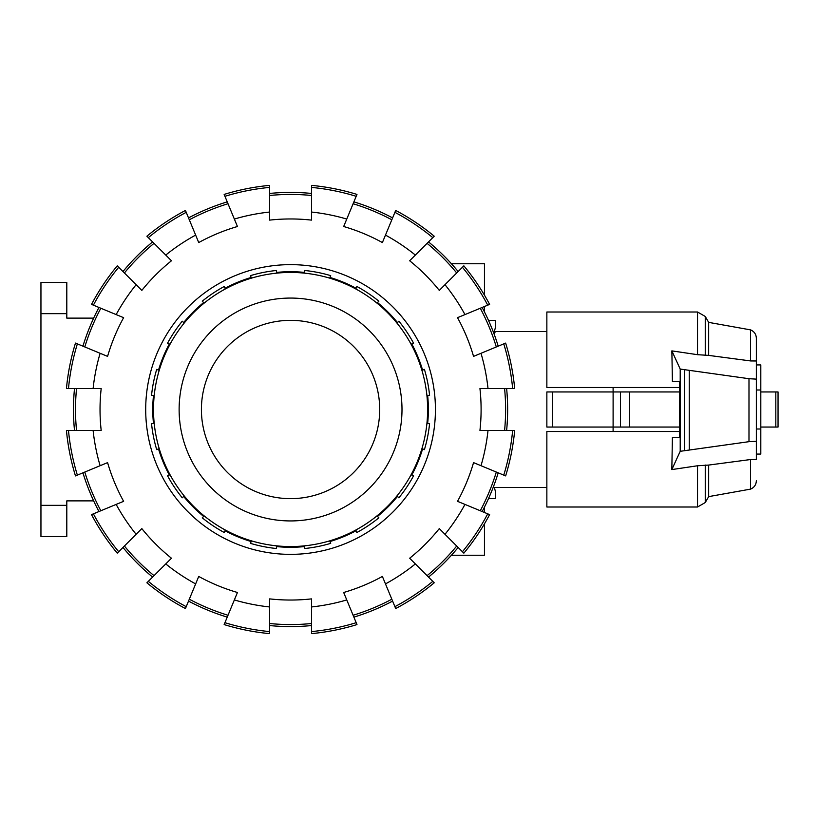 <?xml version="1.0" encoding="UTF-8"?>
<svg xmlns="http://www.w3.org/2000/svg" width="819" height="819" viewBox="0 0 819 819"><rect width="100%" height="100%" fill="white"/><g stroke="black" fill="none" stroke-linecap="round" stroke-linejoin="round"><path stroke-width="1.23" d="M493.14 487.5L546.857 487.5M679.586 391.953L613.114 391.953L613.103 431.511M620.444 391.953L620.444 427.047L546.857 427.047L546.857 391.953L613.114 391.953L613.103 387.489M756.357 364.926L760.81 364.926L760.81 454.074L756.357 454.074M756.357 429.002L760.81 429.002M756.357 389.998L760.81 389.998M620.444 427.047L679.586 427.047M552.385 427.047L552.385 391.953M546.857 427.047L546.857 391.953M494.297 331.5L495.219 331.5L494.307 334.613M672.399 381.419L679.586 381.419L672.399 381.419L671.867 350.88L697.532 354.688L708.67 355.395L750.573 360.933L756.357 360.984L756.357 379.125L748.986 378.706L680.21 369.072L671.867 350.88M672.399 437.581L679.586 437.581L672.399 437.581L671.826 469.584L680.21 451.31L748.986 441.676L756.357 441.257L756.357 459.49L750.573 459.531L708.67 465.069L697.532 465.765L671.826 469.584M760.81 427.047L778.05 427.047L778.05 391.953L778.05 427.047L778.05 391.953L760.81 391.953M679.586 381.419L679.586 437.581M680.21 451.31L680.21 369.072M748.986 441.676L748.986 378.706M756.357 441.257L756.357 379.125M689.26 449.744L689.26 370.638M697.532 354.688L697.532 311.998L546.857 311.998L546.857 387.489L679.586 387.489M750.573 360.933L750.573 329.883L708.67 322.379L708.67 355.395M679.586 431.511L546.857 431.511L546.857 507.002L697.532 507.002L697.532 465.765M756.357 459.49L756.357 458.016M750.573 459.531L750.573 489.117C754.227 487.53 756.162 484.746 756.357 480.763M708.67 465.069L708.67 496.621L705.251 502.549L697.532 507.002M750.573 329.883C754.227 331.47 756.162 334.254 756.357 338.237L756.357 360.984M153.501 409.5A137.06 137.06 0 0 0 290.561 546.56A137.06 137.06 0 0 0 427.631 409.5A137.06 137.06 0 0 0 290.561 272.44A137.06 137.06 0 0 0 153.501 409.5M201.413 409.5A89.148 89.148 0 0 0 290.561 498.648A89.148 89.148 0 0 0 379.709 409.5A89.148 89.148 0 0 0 290.561 320.352A89.148 89.148 0 0 0 201.413 409.5M401.996 409.5A111.435 111.435 0 0 1 290.561 520.935A111.435 111.435 0 0 1 179.126 409.5A111.435 111.435 0 0 1 290.561 298.065A111.435 111.435 0 0 1 401.996 409.5M413.585 475.778L411.773 475.03A137.06 137.06 0 0 0 422.604 448.873L424.416 449.621A139.742 139.742 0 0 0 429.586 423.648L427.631 423.648A137.06 137.06 0 0 0 427.631 395.352L429.586 395.352A139.742 139.742 0 0 0 424.416 369.379L422.604 370.127A137.06 137.06 0 0 0 411.773 343.97L413.585 343.222A139.742 139.742 0 0 0 398.873 321.202L397.491 322.584A137.06 137.06 0 0 0 377.477 302.569L378.859 301.187A139.742 139.742 0 0 0 356.838 286.476L356.091 288.288A137.06 137.06 0 0 0 329.944 277.457L330.692 275.645A139.742 139.742 0 0 0 304.719 270.485L304.719 272.44A137.06 137.06 0 0 0 276.412 272.44L276.412 270.485A139.742 139.742 0 0 0 250.44 275.645L251.187 277.457A137.06 137.06 0 0 0 225.03 288.288L224.283 286.476A139.742 139.742 0 0 0 202.273 301.187L203.655 302.569A137.06 137.06 0 0 0 183.64 322.584L182.258 321.202A139.742 139.742 0 0 0 167.537 343.222L169.349 343.97A137.06 137.06 0 0 0 158.517 370.127L156.705 369.379A139.742 139.742 0 0 0 151.546 395.352L153.501 395.352A137.06 137.06 0 0 0 153.501 423.648L151.546 423.648A139.742 139.742 0 0 0 156.705 449.621L158.517 448.873A137.06 137.06 0 0 0 169.349 475.03L167.537 475.778A139.742 139.742 0 0 0 182.258 497.798L183.64 496.416A137.06 137.06 0 0 0 203.655 516.431L202.273 517.813A139.742 139.742 0 0 0 224.283 532.524L225.03 530.712A137.06 137.06 0 0 0 251.187 541.543L250.44 543.355A139.742 139.742 0 0 0 276.412 548.515L276.412 546.56A137.06 137.06 0 0 0 304.719 546.56L304.719 548.515A139.742 139.742 0 0 0 330.692 543.355L329.944 541.543A137.06 137.06 0 0 0 356.091 530.712L356.838 532.524A139.742 139.742 0 0 0 378.859 517.813L377.477 516.431A137.06 137.06 0 0 0 397.491 496.416L398.873 497.798A139.742 139.742 0 0 0 413.585 475.778M504.586 388.554A215.049 215.049 0 0 1 504.586 430.446M488.011 388.554L514.68 388.554A225.102 225.102 0 0 0 505.64 343.089L480.999 353.296A198.556 198.556 0 0 1 488.011 388.554L479.944 388.554A190.54 190.54 0 0 1 479.944 430.446L488.011 430.446A198.556 198.556 0 0 1 480.999 465.704L505.64 475.911A225.102 225.102 0 0 0 514.68 430.446L488.011 430.446M93.11 430.446L66.441 430.446A225.102 225.102 0 0 0 75.481 475.911L100.123 465.704A198.556 198.556 0 0 1 93.11 430.446L101.187 430.446A190.54 190.54 0 0 1 101.187 388.554L93.11 388.554A198.556 198.556 0 0 1 100.123 353.296L75.481 343.089A225.102 225.102 0 0 0 66.441 388.554L93.11 388.554M76.536 430.446A215.049 215.049 0 0 1 76.536 388.554M506.623 388.554A217.076 217.076 0 0 1 506.623 430.446M74.498 430.446A217.076 217.076 0 0 1 74.498 388.554M435.432 409.5A144.861 144.861 0 0 1 290.561 554.361A144.861 144.861 0 0 1 145.7 409.5A144.861 144.861 0 0 1 290.561 264.639A144.861 144.861 0 0 1 435.432 409.5M227.232 617.127A217.076 217.076 0 0 1 188.524 601.095M228.01 615.253A215.049 215.049 0 0 1 189.302 599.221M152.6 577.088A217.076 217.076 0 0 1 122.973 547.461M154.033 575.655A215.049 215.049 0 0 1 124.406 546.027M311.517 623.525A215.049 215.049 0 0 1 269.615 623.525M311.517 625.562A217.076 217.076 0 0 1 269.615 625.562M98.966 511.537A217.076 217.076 0 0 1 82.934 472.829M100.839 510.759A215.049 215.049 0 0 1 84.807 472.051M391.82 599.221A215.049 215.049 0 0 1 353.112 615.253M392.598 601.095A217.076 217.076 0 0 1 353.89 617.127M458.159 547.461A217.076 217.076 0 0 1 428.532 577.088M456.715 546.027A215.049 215.049 0 0 1 427.088 575.655M82.934 346.171A217.076 217.076 0 0 1 98.966 307.463M84.807 346.949A215.049 215.049 0 0 1 100.839 308.241M498.198 472.829A217.076 217.076 0 0 1 482.156 511.537M496.314 472.051A215.049 215.049 0 0 1 480.282 510.759M122.973 271.539A217.076 217.076 0 0 1 152.6 241.912M124.406 272.973A215.049 215.049 0 0 1 154.033 243.345M188.524 217.905A217.076 217.076 0 0 1 227.232 201.873M189.302 219.779A215.049 215.049 0 0 1 228.01 203.747M482.156 307.463A217.076 217.076 0 0 1 498.198 346.171M480.282 308.241A215.049 215.049 0 0 1 496.314 346.949M269.615 193.438A217.076 217.076 0 0 1 311.517 193.438M269.615 195.475A215.049 215.049 0 0 1 311.517 195.475M427.088 243.345A215.049 215.049 0 0 1 456.715 272.973M428.532 241.912A217.076 217.076 0 0 1 458.159 271.539M234.357 599.938L224.15 624.58A225.102 225.102 0 0 0 269.615 633.619L269.615 606.951A198.556 198.556 0 0 1 234.357 599.938L237.449 592.485A190.54 190.54 0 0 1 198.73 576.443L195.649 583.906A198.556 198.556 0 0 1 165.755 563.933L146.898 582.79A225.102 225.102 0 0 0 185.442 608.548L195.649 583.906M165.755 563.933L171.468 558.23A190.54 190.54 0 0 1 141.841 528.603L136.128 534.305A198.556 198.556 0 0 1 116.155 504.412L91.523 514.619A225.102 225.102 0 0 0 117.271 553.163L136.128 534.305M356.193 622.696A223.075 223.075 0 0 1 311.517 631.592L311.517 633.619A225.102 225.102 0 0 0 356.971 624.58L346.765 599.938A198.556 198.556 0 0 1 311.517 606.951L311.517 598.884A190.54 190.54 0 0 1 269.615 598.884L269.615 606.951M116.155 504.412L123.618 501.33A190.54 190.54 0 0 1 107.586 462.622L100.123 465.704M385.483 583.906L395.69 608.548A225.102 225.102 0 0 0 434.224 582.79L415.366 563.933A198.556 198.556 0 0 1 385.483 583.906L382.391 576.443A190.54 190.54 0 0 1 343.683 592.485L346.765 599.938M487.725 513.841A223.075 223.075 0 0 1 462.418 551.73L463.851 553.163A225.102 225.102 0 0 0 489.608 514.619L464.967 504.412A198.556 198.556 0 0 1 444.993 534.305L439.291 528.603A190.54 190.54 0 0 1 409.664 558.23L415.366 563.933M100.123 353.296L107.586 356.378A190.54 190.54 0 0 1 123.618 317.67L116.155 314.588A198.556 198.556 0 0 1 136.128 284.695L117.271 265.837A225.102 225.102 0 0 0 91.523 304.381L116.155 314.588M480.999 465.704L473.546 462.622A190.54 190.54 0 0 1 457.514 501.33L464.967 504.412M136.128 284.695L141.841 290.397A190.54 190.54 0 0 1 171.468 260.77L165.755 255.067A198.556 198.556 0 0 1 195.649 235.094L185.442 210.452A225.102 225.102 0 0 0 146.898 236.21L165.755 255.067M195.649 235.094L198.73 242.557A190.54 190.54 0 0 1 237.449 226.515L234.357 219.062A198.556 198.556 0 0 1 269.615 212.049L269.615 185.381A225.102 225.102 0 0 0 224.15 194.42L234.357 219.062M462.418 267.27A223.075 223.075 0 0 1 487.725 305.159L489.608 304.381A225.102 225.102 0 0 0 463.851 265.837L444.993 284.695A198.556 198.556 0 0 1 464.967 314.588L457.514 317.67A190.54 190.54 0 0 1 473.546 356.378L480.999 353.296M269.615 212.049L269.615 220.116A190.54 190.54 0 0 1 311.517 220.116L311.517 212.049A198.556 198.556 0 0 1 346.765 219.062L356.971 194.42A225.102 225.102 0 0 0 311.517 185.381L311.517 187.408A223.075 223.075 0 0 1 356.193 196.304M415.366 255.067L434.224 236.21A225.102 225.102 0 0 0 395.69 210.452L385.483 235.094A198.556 198.556 0 0 1 415.366 255.067L409.664 260.77A190.54 190.54 0 0 1 439.291 290.397L444.993 284.695M353.112 203.747A215.049 215.049 0 0 1 391.82 219.779M346.765 219.062L343.683 226.515A190.54 190.54 0 0 1 382.391 242.557L385.483 235.094M353.89 201.873A217.076 217.076 0 0 1 392.598 217.905M269.615 631.592A223.075 223.075 0 0 1 224.928 622.696M186.22 606.664A223.075 223.075 0 0 1 148.331 581.357M118.704 551.73A223.075 223.075 0 0 1 93.397 513.841M77.365 475.133A223.075 223.075 0 0 1 68.479 430.446M68.479 388.554A223.075 223.075 0 0 1 77.365 343.867M93.397 305.159A223.075 223.075 0 0 1 118.704 267.27M148.331 237.643A223.075 223.075 0 0 1 186.22 212.336M224.928 196.304A223.075 223.075 0 0 1 269.615 187.408M311.517 187.408L311.517 212.049M464.967 314.588L487.725 305.159M512.653 430.446A223.075 223.075 0 0 1 503.767 475.133M444.993 534.305L462.418 551.73M311.517 606.951L311.517 631.592M432.79 581.357A223.075 223.075 0 0 1 394.912 606.664M503.767 343.867A223.075 223.075 0 0 1 512.653 388.554M394.912 212.336A223.075 223.075 0 0 1 432.79 237.643M484.459 507.094L484.459 512.489M484.459 523.843L484.459 555.251L451.423 555.251M451.423 263.749L484.459 263.749L484.459 295.157M484.459 306.511L484.459 311.906M66.8 313.667L66.8 282.463L40.95 282.463L40.95 313.667L66.8 313.667L66.8 318.12L93.663 318.12M66.8 505.333L40.95 505.333L40.95 536.537L66.8 536.537L66.8 500.88L93.663 500.88M40.95 505.333L40.95 313.667M494.297 487.5L495.597 491.963L495.597 498.648L488.482 498.648M493.796 333.22L495.597 327.037L495.597 320.352L488.482 320.352M629.32 427.047L629.32 391.953M775.818 427.047L775.818 391.953M684.653 450.389L684.653 369.993M697.532 311.998L705.251 316.451L705.251 355.436M705.251 465.028L705.251 502.549M495.219 331.5L546.857 331.5M708.67 322.379L705.251 316.451M750.573 489.117L708.67 496.621"/></g></svg>
